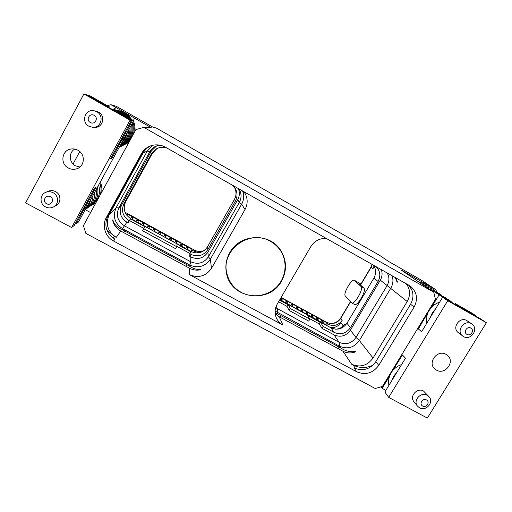 <?xml version="1.0" encoding="UTF-8"?>
<svg xmlns="http://www.w3.org/2000/svg" width="512" height="512" viewBox="0 0 512 512"><rect width="100%" height="100%" fill="white"/><g stroke="black" fill="none" stroke-linecap="round" stroke-linejoin="round"><path stroke-width="0.77" d="M114.458 109.638L115.712 107.328L110.912 104.71L116.288 106.285L153.971 127.757L155.93 127.827L379.597 255.341L388.531 261.427L421.555 280.243L436.013 289.85L432.237 287.699L431.782 288.448M115.712 107.328L151.213 127.661L143.872 127.398L433.773 292.23L400.998 269.914L432.237 287.699M90.579 212.563L85.229 209.664M433.773 292.23L435.43 299.398L382.451 386.413L375.245 388.506L85.862 233.382L83.418 225.664L135.91 129.574L143.872 127.398M91.149 198.803L89.197 204.589L85.312 209.504M96.128 189.664C97.107 196.595 94.912 202.202 89.555 206.483L88.646 207.104L89.555 206.483C94.893 202.227 97.075 196.64 96.102 189.709M86.867 208.416L87.782 207.789C92.736 203.91 95.027 198.765 94.662 192.358M93.05 195.322C92.826 201.043 90.464 205.645 85.971 209.12L85.242 209.632L85.971 209.12C90.432 205.677 92.781 201.094 93.018 195.379M97.389 200.102L93.696 203.392L97.395 200.09M100.25 194.854C101.466 190.963 101.274 187.059 99.686 183.149M98.611 185.114C100.8 192.755 98.906 199.053 92.915 204L92.064 204.589L92.915 204C98.874 199.091 100.768 192.813 98.592 185.152M97.427 187.283C99.021 194.611 96.96 200.595 91.258 205.229L90.387 205.824L91.258 205.229C96.928 200.634 98.982 194.669 97.402 187.328M90.374 205.837L95.174 203.379M133.453 121.203C134.893 124.544 135.36 127.987 134.848 131.52M128.922 142.368L121.261 146.278L119.616 146.586M134.63 118.214L133.389 120.493M89.958 206.176L95.936 202.758M101.747 192.115C102.227 188.653 101.741 185.293 100.288 182.042M79.77 151.552L73.075 163.968M110.912 104.71L107.341 105.677M115.328 107.226L114.074 109.549M121.427 146.24L119.635 146.547M121.613 142.925L125.562 137.894L121.664 142.835M125.606 137.811L127.622 131.904M122.4 115.008C119.616 112.07 116.269 110.106 112.371 109.12L111.174 108.832M130.906 125.882C131.84 134.893 128.301 141.382 120.288 145.357C128.25 141.472 131.789 134.989 130.893 125.901M126.694 116.685C123.885 113.338 120.365 111.123 116.128 110.042L115.462 109.894L116.128 110.042C120.371 111.13 123.898 113.344 126.714 116.698M130.022 127.501C130.266 135.296 127.098 141.107 120.512 144.934C127.078 141.126 130.24 135.322 130.01 127.52M124.755 115.584C122.003 112.659 118.675 110.701 114.784 109.715L114.099 109.562L114.784 109.715C118.682 110.701 122.016 112.659 124.774 115.597M128.947 129.466C128.608 135.75 125.926 140.666 120.909 144.218C125.907 140.672 128.582 135.763 128.934 129.491M123.206 114.995C120.454 112.205 117.178 110.33 113.382 109.37L112.883 109.254L113.382 109.37C117.184 110.33 120.461 112.205 123.213 114.995M130.355 139.75C127.904 142.682 124.806 144.582 121.069 145.453L120.467 145.574L121.069 145.453C124.813 144.576 127.917 142.669 130.368 139.725M133.312 134.336C134.579 130.323 134.438 126.291 132.89 122.246C134.426 125.984 134.579 130.003 133.338 134.291M131.462 119.398C128.717 115.085 124.87 112.275 119.917 110.97L119.322 110.835L119.917 110.97C124.877 112.275 128.73 115.091 131.475 119.405M120.122 145.658C130.566 141.958 134.624 134.509 132.307 123.309C135.597 131.962 129.875 143.814 120.122 145.658M130.003 118.566C127.213 114.541 123.443 111.91 118.694 110.669L118.074 110.528L118.694 110.669M120.166 145.581C129.414 141.741 133.242 134.72 131.648 124.512C133.28 134.675 129.446 141.702 120.166 145.581M128.429 117.67C125.613 113.965 121.946 111.526 117.434 110.362L116.8 110.221L117.434 110.362C121.952 111.526 125.626 113.971 128.442 117.677M122.438 141.402L124.826 137.99L126.413 134.118M121.472 114.688C118.682 111.808 115.354 109.882 111.488 108.909M118.195 112.826L111.443 108.986M107.469 106.31L109.299 106.79L90.253 95.962L88.006 95.245L107.469 106.31L107.296 106.63M109.299 106.79L108.896 107.539M125.485 131.366L124.806 134.515L123.27 138.189L121.024 141.453L111.91 158.182L110.63 158.63L131.475 120.371L130.08 120.179L71.622 227.526L74.24 225.421L94.65 187.962L96.166 187.066L87.174 203.558L85.683 207.149L83.482 210.349L81.248 212.563M119.763 141.869L122.246 138.317L123.891 134.291M114.752 110.867L112.902 109.818M121.024 141.453L118.765 143.706M132.442 120.512L133.734 120.691L123.994 115.149L122.49 114.848L132.442 120.512L124.806 134.515M133.734 120.691L78.49 222.016L76.058 223.968L83.475 210.349M85.734 204.326L84.134 208.262L81.696 211.738M76.058 223.968L75.264 223.546M74.758 149.088C68.512 152.467 68.966 162.528 75.469 165.792L79.891 167.034M111.002 157.946L111.91 158.182M88.006 95.245L87.834 95.565M71.622 227.526L25.6 202.874L83.91 93.933L86.33 94.707L131.475 120.371M83.91 93.933L130.08 120.179M68.326 167.987C71.059 169.427 73.869 169.69 76.742 168.781C84.864 166.451 85.664 154.131 77.894 150.24C75.731 149.069 73.453 148.666 71.066 149.018C61.766 150.074 59.814 163.827 68.326 167.987M92.992 127.347L94.784 127.379C102.938 127.923 105.894 115.795 98.483 112.038L94.048 110.746C85.12 108.672 80.717 122.125 88.934 126.24L92.992 127.347C101.293 127.904 104.301 115.552 96.755 111.731L94.048 110.746M53.581 206.912L56.038 205.555C61.408 202.867 61.152 194.381 55.584 191.629C53.19 190.4 50.778 190.272 48.339 191.238L45.734 192.346C39.616 194.643 39.482 203.981 45.491 206.893C48.237 208.256 50.931 208.262 53.581 206.912C59.046 204.179 58.778 195.539 53.114 192.742C50.675 191.494 48.218 191.36 45.734 192.346M87.827 200.486L87.174 203.558M90.33 122.49C94.899 125.28 98.912 117.837 94.163 115.373C89.587 112.57 85.574 120.038 90.33 122.49M46.592 203.693C51.149 206.362 55.066 199.11 50.323 196.762C45.76 194.08 41.843 201.363 46.592 203.693M122.49 114.848L122.317 115.168M89.587 201.67L88.038 205.459L85.696 208.806M165.427 147.187C160.525 144.544 155.482 144.147 150.298 145.997C146.381 147.552 143.398 150.15 141.338 153.805L106.304 217.594C101.69 225.587 105.203 236.762 113.581 241.043L356.678 371.763C365.51 375.418 372.877 373.28 378.765 365.363L414.093 307.085C418.227 298.886 416.973 291.891 410.336 286.106L165.427 147.187M436.013 289.85L436.39 291.514M415.558 278.208L414.867 279.354M431.174 286.995L430.65 287.859M388.896 385.382C388.288 382.259 388.544 379.142 389.664 376.038L391.226 372.806L402.477 354.989L405.459 358.221L384.832 392.045L388.678 397.357L447.718 300.73L442.618 297.28L421.587 331.763L418.374 328.896L429.171 310.49L431.386 307.526C433.702 304.998 436.467 303.194 439.68 302.106M391.821 380.576L393.824 376.026L396.992 372.096M389.664 376.038L382.157 388.358L381.043 386.816M433.83 292.48L434.323 291.667L442.694 296.422L447.61 299.731L447.437 300.019M431.386 307.526L439.085 294.886L434.323 291.667M393.402 369.901L393.395 369.901C395.68 367.418 398.413 365.632 401.6 364.544M447.718 300.73L486.4 322.72L427.347 418.067L388.678 397.357M486.4 322.72L480.582 318.861L442.618 297.28M460.147 307.245L460.32 306.963L476.544 316.192L476.371 316.467M476.544 316.192L471.11 312.589L455.174 303.526L454.925 303.936M446.08 354.387C437.715 349.197 427.302 362.195 434.566 368.73L436.403 370.099C444.986 375.366 455.366 361.779 447.565 355.443L446.08 354.387M429.037 396.73L423.507 391.034C417.248 387.219 409.12 396.339 413.958 401.734L417.53 406.163L419.52 407.808C426.003 411.725 434.272 402.125 429.037 396.73L427.238 395.296C420.883 391.43 412.621 400.691 417.53 406.163M471.93 324.096L466.893 320.602C459.795 316.147 451.494 327.904 458.342 332.685L463.482 336.557C470.835 341.126 479.232 328.774 471.93 324.096L471.386 323.757C464.179 319.232 455.731 331.181 462.682 336.032M426.714 323.36C426.131 320.154 426.419 316.96 427.571 313.792M430.253 317.562L432.307 312.909L435.526 308.909M458.202 306.138L456.64 305.254M458.24 306.163L450.938 302.01M439.085 294.886L447.61 299.731M460.32 306.963L455.174 303.526M385.869 390.349L382.157 388.358M452.154 302.458L449.696 300.435L445.811 298.522M449.696 300.435L443.334 296.858M438.042 292.845L436.25 291.411L429.043 289.011M441.946 295.475L440.102 293.997L434.496 291.763M434.291 291.725L432.794 291.558M445.523 297.773L439.578 294.656M418.394 281.754L425.389 284.134L427.04 285.434L425.389 284.134L418.477 281.811M421.805 284.077L428.89 286.477L421.894 284.141M425.325 286.477L432.518 288.915L425.414 286.534M426.477 399.936C422.688 397.69 418.72 404.122 422.694 406.061C426.477 408.294 430.438 401.882 426.477 399.936M470.822 328.096C467.034 325.76 462.976 332.339 466.95 334.368C470.733 336.698 474.79 330.138 470.822 328.096M350.451 301.632L340.896 317.683C338.496 321.402 335.098 323.354 330.694 323.539M372.205 264.378L371.002 267.123L360.576 284.627L359.539 284.045L363.878 288.115L361.043 286.528L354.387 280.294C351.693 278.426 342.816 293.798 345.331 295.974L351.686 302.899C354.598 304.954 363.962 288.582 361.043 286.528M372.301 264.435L371.085 267.424L360.595 285.037M125.024 212.23L194.426 250.125C197.741 251.814 201.094 251.885 204.48 250.336M350.611 301.805L340.774 318.31C338.15 322.246 334.509 323.949 329.862 323.437L326.701 322.349L281.114 297.459M354.458 304.435L354.528 304.474C357.485 306.554 366.842 290.195 363.878 288.115M374.029 266.054L372.864 268.813L374.266 266.464M340.896 317.683L340.774 318.31L342.24 320.198L340.781 322.643C338.291 326.368 334.835 328 330.426 327.526M319.142 323.859L322.003 328.326L323.142 326.406L334.118 332.384L330.995 327.834L320.256 321.984L319.142 323.859L309.504 318.611M287.008 306.362L288.122 304.461L307.238 314.886L309.837 319.162L308.698 321.088L289.152 310.458L287.008 306.362L278.586 301.773M330.995 327.834C337.402 330.534 342.72 329.005 346.95 323.258L373.939 278.048C376.39 273.472 376.179 269.12 373.306 265.005M345.824 324.832L344.998 323.763C342.739 327.245 339.546 329.05 335.424 329.171M320.102 322.24L307.546 315.398L307.475 312.915M287.968 304.723L279.546 300.134M342.24 320.198C338.477 325.325 333.741 326.682 328.019 324.275L327.149 323.802M302.688 309.549L306.355 311.552L306.515 314.131L302.758 312.083L302.63 309.517L301.619 309.869M280.749 300.787L279.648 299.962M280.909 297.805L280.851 300.614M280.896 299.059L282.08 298.304L282.157 301.555M280.8 299.494L281.766 298.886L281.709 301.312M285.965 303.629L282.259 301.382M282.131 298.33L285.85 300.358L286.067 303.456M286.106 301.754L287.238 301.114L287.366 304.397M286.035 302.15L286.925 301.696L286.899 304.141M287.29 301.146L290.995 303.168L291.174 306.125M291.296 304.454L292.384 303.923L292.576 306.893M291.238 304.832L292.07 304.506L292.154 306.662M292.435 303.955L296.128 305.971L296.358 308.954M296.467 307.168L297.51 306.726L297.754 309.715M296.422 307.539L297.197 307.309L297.318 309.478M297.568 306.758L301.248 308.768L301.523 311.77M302.758 312.083L302.918 312.531M301.587 310.266L302.317 310.099L302.47 312.288M306.515 314.131L306.682 314.579M306.752 312.614L307.731 312.307L308.077 315.686M306.733 312.992L307.424 312.883M311.834 317.734L308.179 315.514M307.795 312.339L311.45 314.336L311.936 317.562M311.872 315.334L312.826 315.085L313.222 318.49M311.859 315.731L312.518 315.667L312.672 318.189M316.966 320.531L313.318 318.317M312.89 315.117L316.538 317.114L317.069 320.358M316.973 318.061L317.907 317.856L318.349 321.286M316.966 318.477L317.594 318.438L317.786 320.979M317.965 317.894L321.606 319.878L322.074 322.97M322.061 320.787L322.97 320.627L323.45 323.725M322.067 321.216L322.662 321.203L322.95 323.45M323.034 320.659L326.662 322.637L327.174 325.754M320.205 322.067L318.451 321.114M288.064 304.55L287.469 304.224M322.003 328.326L334.067 334.886C340.621 337.632 346.054 336.07 350.381 330.202L380.32 280.147C382.291 276.672 382.598 273.126 381.242 269.504M275.693 307.699L339.11 342.31C345.888 345.146 351.52 343.52 356 337.446L387.078 285.632C389.472 281.293 389.504 277.037 387.168 272.864M334.118 332.384C340.672 335.136 346.112 333.568 350.438 327.693L378.074 281.478C380.979 275.731 380.192 270.694 375.718 266.374M320.256 321.984L323.142 326.406M334.067 334.886L339.11 342.31L339.584 346.227L275.117 311.04M275.104 312.538L340.774 348L339.584 346.227C347.526 349.542 354.118 347.642 359.373 340.525L390.79 288.224C393.126 284.141 393.549 279.942 392.064 275.635M326.451 238.451C319.738 238.131 314.534 240.838 310.842 246.56L277.235 304.096C274.739 308.627 274.432 313.229 276.32 317.894C277.722 321.024 279.93 323.424 282.957 325.088L279.174 316.736L342.931 351.226C346.957 353.286 351.168 353.491 355.552 351.846L355.2 351.354C350.566 352.288 345.76 351.174 340.774 348M275.174 313.549L279.174 316.736M355.558 368.608L353.171 365.062L351.635 364.23C360.205 367.782 367.347 365.722 373.05 358.035L407.219 301.517C410.643 295.162 410.291 289.203 406.176 283.635M411.789 289.792L408.538 284.998M353.171 365.062C359.539 368.256 366.099 368.333 372.845 365.28M396.877 279.654L396.986 281.837L395.206 277.414M396.986 281.837L397.434 282.176L396.224 277.997M243.213 191.27L243.962 193.03M282.957 325.088L189.338 274.586C198.438 278.4 205.824 276.32 211.488 268.339L245.024 209.536C248.179 203.386 247.834 197.446 243.974 191.706M242.547 190.899C244.275 195.469 243.974 199.904 241.658 204.198L210.355 259.174C205.069 266.643 198.17 268.582 189.664 264.998L122.541 228.634L121.92 229.485C117.043 227.347 114.003 224.122 112.806 219.821L112.614 220.032C113.69 224.883 116.416 228.557 120.794 231.046L189.555 268.243C193.114 270.106 196.858 270.598 200.787 269.709L200.774 269.389C197.043 269.818 193.325 268.762 189.626 266.214L121.92 229.485M243.098 191.206L244.006 193.37M281.517 281.139C287.232 270.33 286.797 259.827 280.211 249.626C268.896 232.339 239.546 234.01 229.76 252.672C226.093 259.302 225.024 266.266 226.547 273.562C231.078 299.066 269.523 304.134 281.517 281.139M238.982 188.877C241.594 193.312 241.715 197.811 239.341 202.374L208.378 256.806C203.866 263.181 197.984 264.838 190.72 261.773L124.32 225.734C117.581 221.19 115.757 215.245 118.861 207.91L149.702 151.859C151.136 149.312 153.19 147.43 155.853 146.214L159.872 145.152M238.31 188.493C239.859 192.333 239.661 196.07 237.709 199.718L207.872 252.211C203.52 258.362 197.85 259.955 190.854 256.992L189.779 256.41L190.912 254.406L190.995 251.507C197.805 254.336 203.322 252.762 207.539 246.784L234.426 199.424C236.589 195.29 236.544 191.168 234.298 187.072M200.774 269.389L199.078 270.022M151.059 145.728C147.603 147.277 144.954 149.696 143.104 152.979L109.216 214.669C105.274 224.026 107.616 231.59 116.237 237.363L114.515 236.435L106.784 229.798M152.941 145.222L147.296 151.034L116.122 207.731C112.493 216.339 114.63 223.309 122.541 228.634L126.886 222.202C120.39 217.818 118.643 212.09 121.632 205.011L151.36 151.021L156.595 145.914M126.886 222.202L127.994 222.803L129.12 220.755C122.707 216.352 120.998 210.637 123.981 203.616L151.418 153.798L156.64 148.704C159.981 147.053 163.43 146.842 166.989 148.07M232.384 185.133L234.803 187.75C237.536 192.096 237.734 196.544 235.386 201.101L207.853 249.568C203.533 255.686 197.888 257.299 190.912 254.406M129.12 220.755L130.656 218.605L129.549 220.608L143.725 228.326L144.832 226.336L142.515 230.701L143.725 228.326M127.994 222.803L129.549 220.608M130.656 218.605C124.397 214.304 122.72 208.717 125.638 201.856L152.435 153.21L157.107 148.474M189.779 256.41L189.882 253.466L190.995 251.507M143.142 225.434L144.307 223.296L143.142 225.434L177.126 243.942L176.717 246.675L175.584 248.691L142.515 230.701M176.768 246.323L189.882 253.466M176.717 246.675L143.648 228.666M130.502 218.88L144.678 226.611M180.211 245.984L190.842 251.776M137.286 219.462L136.141 221.434L132.064 219.213L133.242 217.254L137.286 219.462L135.923 221.837M181.184 246.509L182.253 244.781L181.549 246.707M186.586 249.453L187.661 247.738L186.995 249.677M186.496 249.408L187.994 247.142L191.93 249.293L191.168 251.597M187.994 247.142L187.162 249.766L190.848 251.757M185.69 248.966L181.734 246.477L182.579 244.192L186.528 246.349L185.696 248.947M181.107 246.47L182.579 244.192M177.165 241.235L181.114 243.392L180.224 245.965M175.878 243.264L176.826 241.824L176.218 243.45M175.84 243.245L177.152 241.229L176.269 243.475M170.426 240.294L171.718 238.259L175.686 240.429L174.79 242.669M170.458 240.307L171.386 238.854L170.739 240.461M171.718 238.259L170.784 240.486M164.992 237.331L166.266 235.283L170.246 237.453L169.299 239.68M165.018 237.344L165.933 235.878L165.248 237.472M166.266 235.283L165.286 237.491M159.744 234.47L160.794 232.294L164.787 234.477L163.795 236.678M160.794 232.294L159.77 234.483M154.086 231.386L155.315 229.306L159.315 231.488L158.278 233.67M154.099 231.392L155.315 229.306M148.614 228.397L149.818 226.304L153.83 228.493L152.749 230.656M148.621 228.403L149.818 226.304M144.307 223.296L148.333 225.491L147.206 227.629M144.691 226.592L143.008 225.677M141.715 224.474L137.645 222.259L138.784 220.282L142.816 222.483L141.504 224.858L137.414 222.65M137.645 222.259L137.421 222.63M136.141 221.434L135.91 221.811L131.814 219.597L132.064 219.213M130.605 218.579L131.411 217.037L130.496 218.515M130.611 218.586L131.744 216.442L130.483 218.509M131.738 216.435L127.686 214.227L126.893 215.437M191.84 249.965L194.426 251.373L199.341 252.71M125.875 213.965L127.315 214.746M131.475 217.018L132.89 217.792M136.998 220.032L138.458 220.832M142.509 223.04L143.994 223.853M148.045 226.061L149.485 226.848M153.574 229.082L154.957 229.837M159.078 232.083L160.422 232.813M164.576 235.085L165.869 235.789M170.061 238.074L171.302 238.752M175.526 241.056L176.723 241.709M180.979 244.032L182.125 244.659M186.413 247.002L187.52 247.603M112.96 221.44L112.806 219.821M150.688 145.856C147.008 147.405 144.192 149.914 142.24 153.382L107.789 216.096C103.789 225.613 106.17 233.299 114.938 239.162L113.581 241.043M351.878 352.813L355.2 351.354M356.678 371.763L354.099 367.917C362.803 371.52 370.054 369.421 375.846 361.619L410.586 304.243C414.323 297.12 413.619 290.688 408.48 284.941M280.397 250.502L279.104 248.173M226.208 271.782L227.078 274.304M277.338 246.195L279.968 249.882C287.661 260.678 286.502 276.294 277.434 286.118C268.422 295.994 252.826 298.694 241.171 292.346C233.709 288.122 228.954 281.862 226.899 273.555L225.92 269.146M226.899 273.555C220.442 250.208 249.792 228.544 270.554 241.44C274.33 243.571 277.472 246.381 279.968 249.882M289.152 310.458L290.291 308.518L309.837 319.162M288.122 304.461L290.291 308.518M360.954 284L354.573 280.422M371.002 267.123L372.864 268.813M340.781 322.643L343.283 325.946M280.832 300.57L281.766 301.082M286.042 303.411L286.957 303.91M311.904 317.517L312.723 317.958M317.037 320.314L317.83 320.749M322.067 321.286L323.053 321.824M326.976 325.459L323.258 323.43M326.97 325.286L323.251 323.258M316.966 318.502L317.971 319.053M321.875 322.682L318.15 320.646M321.875 322.509L318.15 320.474M311.872 315.725L312.877 316.269M316.768 319.898L313.03 317.856M316.768 319.725L313.03 317.683M306.79 312.954L307.763 313.485M311.648 317.101L307.898 315.059M311.648 316.934L307.904 314.886M301.702 310.176L302.643 310.688M306.509 314.304L302.752 312.256M296.595 307.392L297.51 307.891M301.363 311.494L297.594 309.44M301.37 311.328L297.606 309.274M291.475 304.595L292.365 305.082M296.198 308.678L292.422 306.624M296.211 308.512L292.435 306.451M286.349 301.798L287.206 302.266M291.027 305.856L287.238 303.795M291.04 305.69L287.251 303.629M281.203 298.989L282.029 299.443M285.837 303.027L282.042 300.96M285.856 302.867L282.061 300.794M280.64 300.192L279.782 299.725M280.653 300.032L279.859 299.597M326.701 322.349L328.019 324.275M277.965 314.054L277.235 312.448L277.382 308.806L276.192 306.227M350.438 327.693L346.95 323.258M378.074 281.478L373.939 278.048M350.381 330.202L356 337.446L359.373 340.525L373.05 358.035M407.219 301.517L380.32 280.147M280.71 315.258L280.64 317.53M351.635 364.23L342.931 351.226M245.024 209.536L241.658 204.198L239.341 202.374L237.709 199.718M211.488 268.339L210.355 259.174L208.378 256.806L207.872 252.211M189.626 266.214L190.72 261.773L190.854 256.992M189.338 274.586L189.555 268.243M121.632 205.011L118.861 207.91L116.122 207.731L109.216 214.669M120.794 231.046L116.237 237.363M151.36 151.021L149.702 151.859L147.296 151.034L143.104 152.979M123.981 203.616L125.638 201.856M151.418 153.798L152.435 153.21M235.386 201.101L234.426 199.424M207.853 249.568L207.539 246.784M181.19 246.458L181.568 246.662M186.592 249.402L187.014 249.632M191.219 251.469L187.245 249.299M190.982 251.52L187.187 249.446M185.773 248.499L181.792 246.33M185.715 248.646L181.734 246.477M180.32 245.523L176.326 243.347M180.256 245.67L177.12 243.962M174.848 242.541L170.842 240.358M169.357 239.552L165.344 237.363M163.859 236.55L159.834 234.355M158.342 233.542L154.31 231.341M152.813 230.528L148.768 228.32M147.27 227.507L143.213 225.293M141.638 224.614L137.568 222.394M136.064 221.574L131.981 219.347M130.554 218.387L129.139 217.619M194.426 250.125L194.426 251.373M186.579 264.275L185.901 266.272M124.806 230.822L123.718 232.627M113.254 238.131L114.515 236.435M107.789 216.096L106.304 217.594M142.24 153.382L141.338 153.805M338.048 346.31L338.336 348.742M378.765 365.363L375.846 361.619M414.093 307.085L410.586 304.243M94.688 192.307C95.066 198.714 92.768 203.872 87.782 207.789L86.854 208.429M99.706 183.11C101.293 186.976 101.485 190.867 100.282 194.797M125.6 137.85L121.606 142.938M119.834 110.982C124.09 112.371 127.488 114.899 130.016 118.579M428.947 288.941L436.25 291.411L438.061 292.851M432.691 291.494L434.31 291.686M434.387 291.699L440.102 293.997L441.984 295.501M439.488 294.598L445.536 297.779M432.518 288.915L434.272 290.298M360.966 283.981L354.387 280.294M354.528 304.474L351.686 302.899"/></g></svg>
